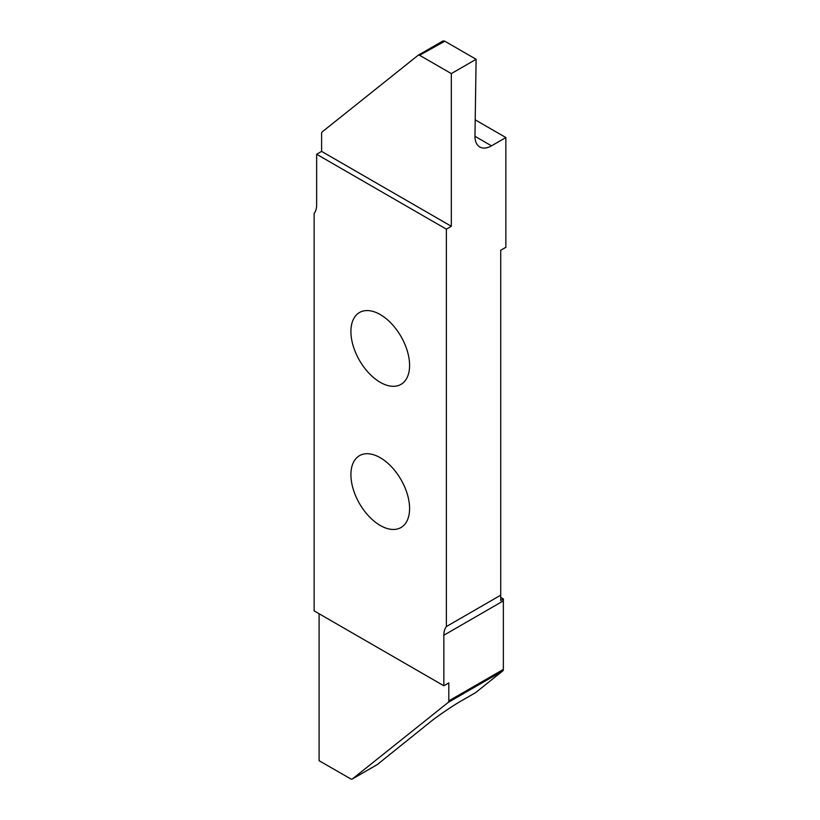 <?xml version="1.0" encoding="UTF-8"?>
<svg xmlns="http://www.w3.org/2000/svg" width="820" height="820" viewBox="0 0 820 820"><rect width="100%" height="100%" fill="white"/><g stroke="black" fill="none" stroke-linecap="round" stroke-linejoin="round"><path stroke-width="1.23" d="M380.244 457.714A41.492 23.954 60 0 1 407.356 494.275A41.492 23.954 60 0 1 400.99 527.526A41.492 23.954 60 0 1 380.244 525.466A41.492 23.954 60 0 1 353.143 488.904A41.492 23.954 60 0 1 359.498 455.664A41.492 23.954 60 0 1 380.244 457.714M380.244 382.325A41.492 23.954 60 0 1 353.143 345.763A41.492 23.954 60 0 1 359.498 312.512A41.492 23.954 60 0 1 380.244 314.562A41.492 23.954 60 0 1 407.356 351.134A41.492 23.954 60 0 1 400.99 384.375A41.492 23.954 60 0 1 380.244 382.325M500.712 595.176L500.712 250.264L505.868 247.291L505.868 137.545L491.498 145.837A23.38 13.499 -60 0 1 479.803 146.995A23.38 13.499 -60 0 1 474.964 135.966L476.112 59.286L451.328 73.595L451.328 226.289L446.367 229.159L316.643 154.262L316.643 204.815A23.38 13.499 60 0 1 314.132 213.477L314.132 610.88L443.856 685.776L443.856 635.223A23.38 13.499 60 0 1 446.367 626.562L500.712 595.176L500.712 600.558L503.439 598.979L500.712 597.411M446.367 229.159L446.367 626.562M503.439 598.979A23.38 13.499 -120 0 0 503.357 600.865L443.856 635.223M319.093 613.749L319.093 760.714L350.909 779A3.505 2.029 -120 0 0 352.313 779A3.505 2.029 -120 0 0 352.467 778.897L448.232 702.402A3.505 2.029 -120 0 0 448.806 700.895L503.357 669.407L503.357 600.865M503.357 669.407A3.505 2.029 60 0 1 502.773 670.914L448.232 702.402M352.467 778.897L377.241 764.599L430.561 721.754C436.568 716.752 453.573 705.2 461.199 700.936L475.569 692.644L502.773 670.914M505.868 137.545L475.21 119.843M419.502 55.309L444.819 41.215L419.502 55.309A3.505 2.029 -120 0 0 418.097 55.309A3.505 2.029 -120 0 0 417.954 55.411L322.178 131.907A3.505 2.029 -120 0 0 321.604 133.414L321.604 151.392L316.643 154.262M444.296 41L442.872 41L418.097 55.309M476.112 59.286L444.819 41.215M451.328 73.595L420.024 55.524M451.328 226.289L321.604 151.392M448.806 700.895L448.806 682.916L443.856 685.776M474.964 136.294L491.498 145.837M352.313 779L377.097 764.691"/></g></svg>
